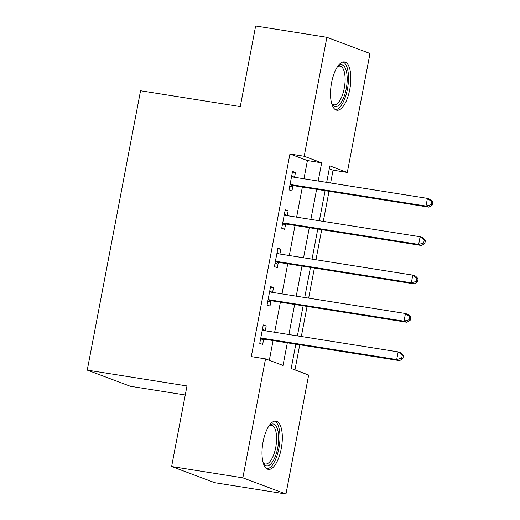 <?xml version="1.0" encoding="UTF-8"?>
<svg xmlns="http://www.w3.org/2000/svg" width="520" height="520" viewBox="0 0 520 520"><rect width="100%" height="100%" fill="white"/><g stroke="black" fill="none" stroke-linecap="round" stroke-linejoin="round"><path stroke-width="0.78" d="M263.075 441.838A24.44 9.542 -81 0 1 275.997 421.103A24.44 9.542 -81 0 1 281.255 448.65A24.44 9.542 -81 0 1 268.333 469.385A24.44 9.542 -81 0 1 263.075 441.838M331.591 82.66A24.44 9.542 -81 0 1 344.513 61.925A24.44 9.542 -81 0 1 349.772 89.473A24.44 9.542 -81 0 1 336.85 110.208A24.44 9.542 -81 0 1 331.591 82.66M185.263 394.986L130.377 386.276L87.256 370.116L140.549 90.753L240.272 106.587L255.645 26L326.878 37.31L370 53.469L347.308 172.425L329.829 165.874L326.677 182.383M330.61 183.008L333.06 170.164L347.308 172.425M294.957 369.909L299.748 344.786M301.327 336.505L307.067 306.417M308.653 298.129L314.392 268.041M315.971 259.753L321.711 229.665M323.291 221.383L329.03 191.295M295.815 344.162L291.174 368.491L308.659 375.043L285.961 494L242.847 477.841L265.538 358.878L283.017 365.43L287.333 342.817M242.847 477.841L171.613 466.531L214.728 482.69L285.961 494M333.06 170.164L329.277 168.747M303.947 178.776L307.424 160.556L289.939 154.005L251.29 356.616L265.538 358.878M269.321 360.295L273.084 340.554M274.664 332.267L280.404 302.178M281.99 293.897L287.729 263.809M289.308 255.522L295.048 225.433M296.627 217.145L302.367 187.057M294.554 177.281L295.464 172.523L292.552 171.431L289.036 189.852L291.947 190.944L292.903 185.946M287.235 215.657L288.145 210.893L285.226 209.8L281.717 228.222L284.628 229.314L285.584 224.322M279.916 254.033L280.82 249.269L277.908 248.177L274.397 266.597L277.31 267.69L278.258 262.697M272.597 292.403L273.5 287.644L270.589 286.553L267.072 304.974L269.99 306.065L270.94 301.067M265.272 330.779L266.182 326.014L263.269 324.922L259.753 343.343L262.672 344.435L263.62 339.443M171.613 466.531L186.986 385.944L87.256 370.116M289.939 154.005L304.187 156.267L326.878 37.31M318.195 181.038L321.672 162.819L304.187 156.267M288.912 334.529L294.651 304.44M296.231 296.159L301.971 266.071M303.557 257.784L309.296 227.695M310.875 219.408L316.615 189.319M325.097 190.671L319.358 220.753M317.779 229.041L312.039 259.129M310.459 267.417L304.72 297.505M303.134 305.793L297.394 335.875M307.424 160.556L321.672 162.819M292.435 172.042L295.464 172.523M285.11 210.411L288.145 210.893M277.791 248.787L280.82 249.269M270.471 287.163L273.5 287.644M263.153 325.533L266.182 326.014M291.486 184.704L294.398 185.796L428.89 207.142L425.971 206.05L291.486 184.704A3.133 2.873 -69.5 0 0 290.381 184.756L289.991 184.853M430.989 204.666L425.971 206.05L427.44 198.38L430.352 199.472L432.744 202.033L431.574 201.597L430.989 204.666L432.159 205.101L432.744 202.033M291.596 176.423L291.928 176.638A3.133 2.873 -69.5 0 0 292.949 177.028L427.44 198.38L431.574 201.597M294.398 185.796A3.133 2.873 -69.5 0 0 293.293 185.848L289.62 186.778M291.733 175.721L294.021 177.197M428.89 207.142L432.159 205.101M284.167 223.073L287.079 224.166L421.564 245.518L418.652 244.426L284.167 223.073A3.133 2.873 -69.5 0 0 283.062 223.132L282.666 223.23M423.67 243.042L418.652 244.426L420.115 236.75L423.033 237.842L425.418 240.409L424.255 239.967L423.67 243.042L424.834 243.477L425.418 240.409M284.278 214.799L284.609 215.014A3.133 2.873 -69.5 0 0 285.63 215.404L420.115 236.75L424.255 239.967M287.079 224.166A3.133 2.873 -69.5 0 0 285.974 224.224L282.302 225.154M284.408 214.097L286.695 215.572M421.564 245.518L424.834 243.477M276.848 261.45L279.76 262.542L414.245 283.894L411.333 282.802L276.848 261.45A3.133 2.873 -69.5 0 0 275.736 261.502L275.346 261.606M416.351 281.411L411.333 282.802L412.796 275.125L415.707 276.218L418.1 278.779L416.936 278.343L416.351 281.411L417.515 281.846L418.1 278.779M276.959 253.169L277.29 253.383A3.133 2.873 -69.5 0 0 278.311 253.773L412.796 275.125L416.936 278.343M279.76 262.542A3.133 2.873 -69.5 0 0 278.655 262.594L274.983 263.53M277.089 252.467L279.377 253.948M414.245 283.894L417.515 281.846M269.522 299.825L272.441 300.918L406.926 322.264L404.014 321.172L269.522 299.825A3.133 2.873 -69.5 0 0 268.418 299.877L268.028 299.975M409.032 319.787L404.014 321.172L405.476 313.502L408.388 314.594L410.781 317.155L409.617 316.719L409.032 319.787L410.196 320.222L410.781 317.155M269.633 291.544L269.964 291.759A3.133 2.873 -69.5 0 0 270.992 292.149L405.476 313.502L409.617 316.719M272.441 300.918A3.133 2.873 -69.5 0 0 271.329 300.969L267.663 301.899M269.769 290.843L272.058 292.318M406.926 322.264L410.196 320.222M262.204 338.195L265.115 339.287L399.607 360.64L396.695 359.548L262.204 338.195A3.133 2.873 -69.5 0 0 261.099 338.254L260.709 338.351M401.713 358.163L396.695 359.548L398.157 351.871L401.07 352.963L403.462 355.531L402.298 355.089L401.713 358.163L402.876 358.599L403.462 355.531M262.314 329.921L262.646 330.135A3.133 2.873 -69.5 0 0 263.666 330.525L398.157 351.871L402.298 355.089M265.115 339.287A3.133 2.873 -69.5 0 0 264.011 339.346L260.338 340.275M262.45 329.219L264.739 330.694M399.607 360.64L402.876 358.599M337.597 66.56A21.151 8.255 -81 0 1 337.948 66.235A21.151 8.255 -81 0 1 345.761 69.232A21.151 8.255 -81 0 1 343.831 97.214A21.151 8.255 -81 0 1 331.942 104.072A21.151 8.255 -81 0 1 331.708 103.656M331.63 103.395A19.584 7.644 99 0 0 333.905 104.819A19.584 7.644 99 0 0 343.278 92.365A19.584 7.644 99 0 0 343.791 70.226A19.584 7.644 99 0 0 340.048 66.131A19.584 7.644 99 0 0 337.447 66.781M335.504 109.72A24.284 9.483 99 0 0 346.509 93.165A24.284 9.483 99 0 0 346.847 66.788A24.284 9.483 99 0 0 343.083 61.965M269.081 425.737A21.151 8.255 -81 0 1 269.432 425.412A21.151 8.255 -81 0 1 277.752 447.831A21.151 8.255 -81 0 1 263.425 463.255A21.151 8.255 -81 0 1 263.192 462.832M263.114 462.572A19.584 7.644 99 0 0 265.389 463.996A19.584 7.644 99 0 0 275.743 447.388A19.584 7.644 99 0 0 271.531 425.315A19.584 7.644 99 0 0 268.925 425.965M266.988 468.897A24.284 9.483 99 0 0 278.915 448.266A24.284 9.483 99 0 0 274.567 421.148M291.928 176.638L292.988 177.034M290.381 184.756L293.293 185.848M284.609 215.014L285.668 215.41M283.062 223.132L285.974 224.224M277.29 253.383L278.343 253.78M275.736 261.502L278.655 262.594M269.964 291.759L271.024 292.156M268.418 299.877L271.329 300.969M262.646 330.135L263.705 330.531M261.099 338.254L264.011 339.346"/></g></svg>
